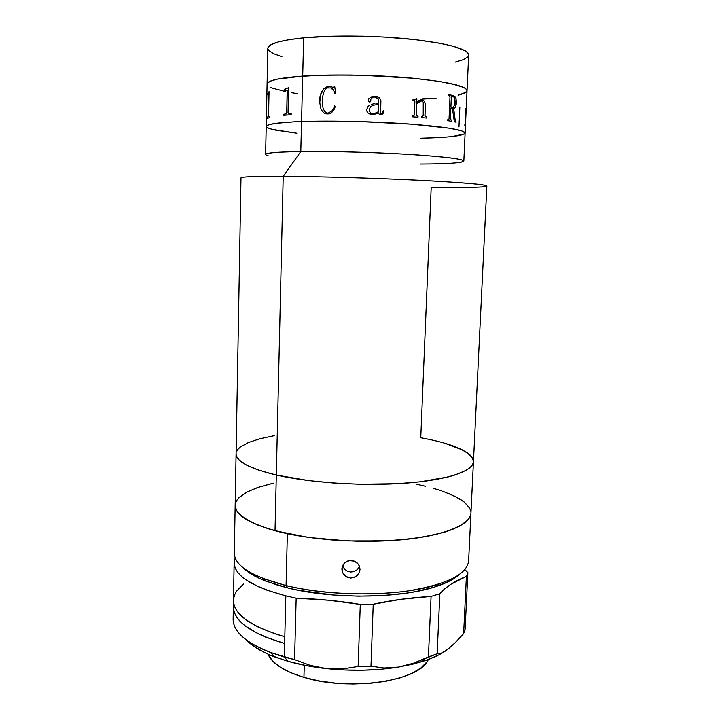 <?xml version="1.0" encoding="UTF-8"?>
<svg xmlns="http://www.w3.org/2000/svg" width="720" height="720" viewBox="0 0 720 720"><rect width="100%" height="100%" fill="white"/><g stroke="black" fill="none" stroke-linecap="round" stroke-linejoin="round"><path stroke-width="1.08" d="M267.093 84.042C267.417 80.496 279.288 77.85 302.697 76.095C279.288 77.85 267.417 80.496 267.093 84.042L266.211 126.432C266.508 124.083 278.289 122.436 301.554 121.518C330.669 120.492 375.057 121.5 409.707 124.029C445.671 126.873 464.139 129.879 465.111 133.038C464.139 129.879 445.671 126.873 409.707 124.029C375.057 121.5 330.669 120.492 301.554 121.518L359.766 121.572L411.363 124.146L449.541 128.205L461.754 130.842L465.111 133.047L461.754 130.842L449.541 128.205L411.363 124.146L359.766 121.572L301.554 121.518L300.798 151.524L301.554 121.518C278.289 122.436 266.508 124.083 266.211 126.441L265.626 154.467C265.914 152.874 277.632 151.893 300.798 151.524L283.212 176.319C323.28 176.508 388.305 178.533 432.81 180.981C477.999 183.645 494.703 185.607 482.931 186.867C473.976 187.569 456.732 187.758 431.19 187.443L420.759 437.724C454.176 443.862 471.744 451.845 473.445 461.673L473.292 462.78L473.445 461.646C473.22 471.033 447.795 479.997 405.801 483.156C363.888 486.333 310.5 482.904 276.318 475.038L283.212 176.319C255.267 176.22 241.191 176.742 240.993 177.867C241.173 176.742 255.249 176.22 283.212 176.319L300.798 151.524C271.152 152.073 260.289 153.486 268.2 155.772M236.088 453.798C236.133 461.466 249.552 468.549 276.318 475.038L308.736 480.591L333.522 483.021L359.406 484.245L397.359 483.705L420.174 481.806L448.002 476.973L455.184 474.93L466.047 470.367L469.665 467.91L472.077 465.372L473.292 462.78L472.077 465.372L469.665 467.91L466.047 470.367L455.184 474.93L448.002 476.973L420.174 481.806L397.359 483.705L359.406 484.245L333.522 483.021L308.736 480.591L276.318 475.038C310.5 482.904 363.888 486.333 405.801 483.156C447.795 479.997 473.22 471.033 473.445 461.673L470.934 513.252C469.503 524.799 449.361 533.331 410.535 538.848C372.807 543.429 323.091 541.323 287.361 533.691C252.837 525.69 235.44 516.267 235.17 505.431C235.188 514.674 248.481 523.107 275.031 530.73L276.318 475.038C249.552 468.549 236.133 461.466 236.088 453.798L240.993 177.867M473.328 460.17L472.23 457.56L466.812 452.457L457.506 447.633L444.825 443.25L462.618 450L470.043 454.986L472.23 457.56M274.59 435.591L260.001 438.714L248.4 442.539L240.372 446.976L237.861 449.388L236.421 451.908L237.861 449.388L240.372 446.976L248.4 442.539L260.001 438.714L274.59 435.591M236.115 454.5L236.97 457.155L239.031 459.846L246.78 465.219L259.317 470.367L276.318 475.038L259.317 470.367L246.78 465.219L239.031 459.846L236.97 457.155L236.115 454.5M468.666 55.035L467.442 52.479L465.372 50.904L453.114 46.215L440.163 43.29L414.657 39.573L384.102 37.044L362.538 36.18L331.056 36.225L303.66 37.845C333.126 34.983 378.018 35.586 412.983 39.393C449.262 43.776 467.829 48.987 468.666 55.026L467.037 90.675C466.146 85.959 447.624 81.765 411.489 78.084C376.659 74.862 332.001 74.079 302.697 76.095C332.001 74.079 376.659 74.862 411.489 78.084C447.624 81.765 466.146 85.959 467.037 90.675L465.795 88.677L463.716 87.435L451.485 83.691L438.561 81.315L413.154 78.237L361.269 75.213L329.949 75.033L302.697 76.095L301.554 121.518L293.922 121.842L301.554 121.518L303.66 37.845L302.697 76.095L277.254 79.155L270.234 81.207L267.228 83.466L270.234 81.207L277.254 79.155L295.02 76.698L320.256 75.249L350.577 75.015L382.734 76.05L413.154 78.237L438.561 81.315L456.543 84.933L463.716 87.435L465.795 88.677L467.037 90.684L465.111 133.038C463.356 135.864 448.632 137.574 420.939 138.186L435.069 137.736M452.007 136.539L464.184 134.064L452.007 136.539M293.922 121.842L276.282 123.291L269.316 124.578L266.337 126.054L269.316 124.578L276.282 123.291L293.922 121.842M269.118 128.466L266.319 126.846L269.118 128.466L275.409 130.113L296.856 133.227L271.845 129.294M461.16 162.18C469.584 160.173 455.634 157.797 419.319 155.061C383.832 152.595 332.991 151.083 300.798 151.524C329.787 151.137 373.995 152.289 408.537 154.368C444.384 156.672 462.816 158.895 463.833 161.037C462.132 162.927 447.489 163.926 419.895 164.043M473.445 461.673L486.855 186.021C485.757 184.455 462.771 182.52 417.915 180.216C374.553 178.092 318.906 176.499 283.212 176.319L275.031 530.73L307.188 537.201L331.776 539.946L357.471 541.242L395.154 540.324L417.834 537.876L428.013 536.157L445.509 531.864L452.664 529.353L463.491 523.782L467.118 520.794L469.539 517.716L470.889 513.855L469.926 516.996L467.784 520.083L459.891 525.996L447.264 531.297L430.245 535.716L409.455 538.974L385.803 540.882L347.562 540.927L309.942 537.588L287.361 533.691L268.065 528.714L252.855 522.936L242.226 516.672L238.707 513.45L236.403 510.219L235.17 505.377M267.975 47.619L271.008 44.694L278.073 42.003L289.062 39.681L303.66 37.845C280.125 40.311 268.182 43.821 267.831 48.357L267.093 84.024M415.377 99.378L413.019 99.45M369.459 101.988L370.854 100.629L370.125 101.907L368.442 101.475L368.244 99.801L369.135 98.46L371.889 96.93L375.084 96.57L370.917 97.299M466.965 91.08L464.292 93.294L458.091 95.256L466.092 92.214M436.725 98.19L422.505 99.09M285.741 91.629L272.736 88.218L285.741 91.629M269.991 87.03L272.736 88.218M455.283 62.118L463.167 59.733L467.694 57.006M267.939 49.131L268.875 50.643L273.474 53.658L281.952 56.7M284.373 89.271L288.612 87.687L288.027 112.914L288.549 113.751L291.186 113.625L291.159 114.714L283.77 115.299L283.797 114.21L286.173 113.958L286.722 112.752L287.181 90.693L286.704 90.117L284.346 90.36L284.373 89.271L285.417 89.154L284.373 89.271M267.849 93.384L269.055 91.638L268.542 115.929L268.704 116.712L269.622 116.469L269.604 117.513L267.318 118.431L268.146 115.839L268.578 94.599L268.443 94.077L267.822 94.437L267.849 93.384M465.039 133.308L464.184 134.064M291.483 92.691L297.837 93.699M288.873 113.787L291.186 113.634L288.873 113.787M286.695 90.117L287.28 91.233L286.758 113.031L286.227 113.967L283.86 114.219L283.833 115.29L283.797 114.21L283.77 115.299M288.612 87.687L284.427 89.28L284.409 90.351M291.186 113.634L288.711 113.787M269.604 117.513L267.318 118.431M268.146 115.839L268.578 95.112L268.146 115.839M269.055 91.674L267.894 94.383M269.622 116.487L268.794 116.73M268.452 94.077L268.209 116.109L267.39 118.386M459.837 107.226L458.955 126.909M465.354 125.829L465.372 123.489L465.417 126.045L464.76 124.11M465.066 124.317L465.453 108.855M465.3 123.489L465.975 108.711L465.3 123.489M465.741 109.026L465.372 123.489L466.038 108.432M451.323 121.257L451.368 120.195L450.324 119.097L450.792 108.126L450.387 119.07L451.431 120.195L451.386 121.266L447.768 120.663L447.822 119.583L448.839 119.484L449.055 118.575L449.991 97.155L449.055 118.575M449.334 95.814L449.991 97.155L449.847 96.183L448.857 95.724L448.902 94.635L453.384 95.562L455.706 97.47L456.417 101.061L456.165 104.706L455.13 107.487L453.672 108.513L455.148 119.889L453.609 108.513L454.806 107.82L455.868 105.759L456.021 98.496L453.969 95.778L448.902 94.653M450.9 107.046L453.528 107.208L455.067 103.473L454.689 98.298L453.87 97.038L451.908 96.345L451.341 97.155L450.9 107.046M451.728 96.372L451.323 97.407L452.043 96.363M455.193 120.141L455.733 121.05L455.193 120.141M456.057 122.184L455.211 119.889L456.12 122.202L454.347 121.824L452.439 108.441L450.855 108.126M448.452 119.664L447.822 119.592M452.853 107.397L450.837 107.046L451.485 96.552M413.532 115.713L412.389 115.668L413.973 115.542L414.324 114.885L414.864 101.52L414.468 100.611L412.983 100.44L413.028 99.324L414.693 99.441L413.028 99.333M423.648 104.976L423.225 115.353L423.243 102.222L422.442 101.223L420.651 100.863L416.628 103.995L421.344 100.845M415.368 99.378L416.862 98.919L416.727 102.42L418.914 100.422L420.876 99.738L423.27 100.224L424.638 101.547L425.385 104.625L424.989 115.848L426.654 116.937L426.609 118.035L421.344 117.531L421.389 116.424L422.028 116.487L421.389 116.433M416.727 102.384L416.565 98.901M426.564 118.035L426.609 116.937L424.944 115.848L425.34 104.634L424.593 101.547L423.225 100.233L420.66 99.765M422.415 116.487L423.225 115.353M417.969 117.234L418.014 116.136L416.907 115.974L416.205 115.002L416.628 103.995L418.68 101.745L420.615 100.863M420.651 100.863L418.725 101.745L416.664 103.995L416.241 115.002L416.943 115.974L418.05 116.127L418.005 117.234L412.344 116.775L412.389 115.659M370.845 100.566L370.827 101.07M371.205 104.427L374.904 103.527L371.205 104.427M376.776 103.284L378.675 103.113L376.776 103.284M375.147 97.704L378.324 99.108L378.738 101.313L377.91 98.505L376.596 97.875L372.294 98.01L370.773 99.297M376.137 96.66L377.199 96.84L376.137 96.66M379.152 97.677L377.19 96.849L379.161 97.668L380.853 100.359L379.152 97.677M380.898 100.917L380.61 113.202L380.898 100.917M380.727 113.49L381.591 113.751L380.727 113.49M382.185 113.634L381.582 113.751L382.86 112.662L383.121 110.826L383.841 110.862L383.526 112.968L381.6 114.795L379.251 114.354L378.333 112.86L373.167 114.858L368.541 113.661L366.831 111.141L366.831 109.143L368.055 106.533L369.486 105.246M383.508 112.977L383.823 110.871L383.121 110.835M378.378 111.744L378.639 104.238L372.843 105.354L370.926 106.488L369.612 108.297L369.495 111.24L370.647 113.094L374.211 113.625L378.378 111.744L375.669 113.211L372.681 113.751L370.638 113.094L369.495 111.249L369.567 108.414M334.476 105.84L333.684 108.378L334.449 105.822L335.322 106.308L334.323 109.116L331.677 112.59L329.202 113.859L326.799 113.958L323.838 112.914L321.075 109.593L319.761 102.798L320.337 95.634L323.613 88.929L327.114 86.724L329.283 86.418L325.701 87.3C321.66 90.432 319.671 94.806 319.752 100.44L319.788 100.449C319.716 94.797 321.696 90.414 325.728 87.309L330.246 86.49L327.141 86.733L325.125 87.669L322.065 91.152L320.364 95.643L319.788 102.807L321.111 109.602L323.865 112.923L325.881 113.796M332.586 87.147L333.972 87.021L332.586 87.147M334.692 86.409L333.999 87.03L334.692 86.373L335.709 93.177L334.809 93.492L334.026 91.251L334.836 93.483M330.732 87.813L332.838 89.28L334.044 91.26L331.038 87.93L327.123 87.93L325.611 89.073L323.685 92.511L322.704 96.399L322.326 102.393L323.037 108.279L324.756 111.645L327.159 112.851M328.662 112.878L332.316 110.637L328.662 112.878M333.684 108.378L332.343 110.646L333.657 108.369M330.246 86.49L332.091 87.039M370.728 99.441L370.737 100.17M378.675 103.113L378.738 101.313M414.162 100.539L412.983 100.44M418.005 117.234L412.344 116.775M451.386 121.266L447.768 120.663M466.344 100.377L466.218 104.193L466.344 100.377M465.417 126.045L464.715 125.091M466.317 100.458L466.173 104.112M470.835 511.443L469.764 508.302L464.436 502.182L455.238 496.44L442.674 491.229M273.51 483.201L258.984 487.071L247.446 491.769L239.454 497.178L236.943 500.103M235.197 506.277L236.034 509.472L238.068 512.703L245.745 519.111L258.174 525.231L275.031 530.73C308.934 539.964 361.899 543.726 403.542 539.613C445.266 535.5 470.61 524.538 470.934 513.252L468.612 560.979C467.091 574.335 447.021 584.298 408.402 590.868C370.908 596.349 321.534 594.189 286.083 585.567L287.361 533.691L286.083 585.567L263.097 578.484L265.68 581.085L288 587.997L286.083 585.567L288 587.997L298.53 590.301L333.567 595.035L358.317 596.16L382.707 595.557L405.486 593.289L415.917 591.57L434.277 587.115L448.704 581.517L459.252 574.605C454.266 579.177 446.355 583.218 435.519 586.719C400.446 598.554 332.712 599.337 288 587.997L278.262 585.378L261.54 579.375L249.021 572.607L242.748 567.405C247.428 572.301 255.069 576.864 265.68 581.085M236.088 453.816L234.315 553.212C234.558 565.731 251.82 576.522 286.083 585.567C332.181 597.213 402.21 596.412 438.273 584.298L435.519 586.719M360.027 569.475L359.217 572.823L357.156 575.631L354.141 577.476L350.64 578.043L347.184 577.242L344.295 575.208L342.423 572.265L341.829 568.863L342.63 565.542L344.691 562.797L347.706 561.024L351.216 560.493L354.672 561.258L357.57 563.229L359.442 566.109L360.027 569.376L359.217 572.823L355.734 576.702L350.64 578.043L345.645 576.369L342.423 572.265L342.063 567.162L344.691 562.797L349.434 560.592L354.672 561.258L358.659 564.579L360.027 569.475M416.745 484.308L425.403 486.234M433.521 488.358L441.027 490.671M447.858 493.155L459.198 498.591L463.563 501.498L469.368 507.582L470.682 510.714M235.332 503.865L236.52 500.796L238.779 497.844L246.33 492.354L257.49 487.575L271.692 483.597M342.558 565.704L344.619 569.241L347.454 571.248L350.847 572.031L354.294 571.473L357.255 569.664L359.532 566.334M268.191 654.543L272.619 661.014L280.215 667.161L290.781 672.696L303.939 677.367L304.272 665.226L303.939 677.367C350.334 691.884 421.119 680.625 428.265 659.511L426.78 662.031L420.84 668.034L411.813 673.416L399.978 677.907L385.785 681.282L369.855 683.352L352.899 684L335.727 683.172L319.149 680.922L303.939 677.367C283.986 671.247 272.016 663.516 268.038 654.174M284.652 643.518C250.677 633.312 233.577 621.027 233.361 606.645L233.739 603.495L233.469 608.742L234.558 612.981L236.808 617.247L240.255 621.477L244.899 625.635L257.643 633.51L265.662 637.137L284.652 643.518L284.319 657.027L285.831 595.863C251.613 586.602 234.387 575.55 234.144 562.689L235.179 557.91L234.225 561.483L234.351 565.173L235.602 568.908L238.005 572.652L241.551 576.378L246.258 580.041L259.029 586.989L267.012 590.193L285.831 595.863L284.652 643.518M233.361 606.681L233.145 619.11C233.352 633.915 250.407 646.56 284.319 657.027L294.57 659.637L296.172 598.176L285.831 595.863L296.172 598.176C318.132 598.86 339.507 600.939 360.288 604.413L358.137 666.477L342.729 668.898L326.592 668.628C351.72 671.229 375.669 670.716 398.457 667.08L384.057 668.007L370.98 666.198L358.137 666.477L342.729 668.898L326.592 668.628L310.248 665.37L294.57 659.637L270.342 652.464C245.466 642.51 233.073 631.377 233.145 619.083M234.144 562.725L233.478 600.399C233.694 614.565 250.803 626.679 284.823 636.75L275.022 633.816L258.183 627.075L245.484 619.461L237.294 611.361L234.918 607.239L233.676 603.126L233.559 599.067L234.522 595.098L236.529 591.246L243.45 584.028M246.465 640.062C252.468 646.371 261.963 652.023 274.959 657.027L288.117 661.347L284.319 657.027L288.117 661.347C299.826 664.668 312.651 667.089 326.592 668.628L310.248 665.37L294.57 659.637L296.172 598.176L328.671 600.246L360.288 604.413L358.137 666.477L370.98 666.198L373.23 604.233L360.288 604.413L373.23 604.233C391.203 600.237 410.49 597.636 431.073 596.43L428.418 656.919L413.415 663.228L398.457 667.08L384.057 668.007L370.98 666.198L373.23 604.233L401.166 599.283L431.073 596.43L428.418 656.919L437.148 653.76L439.848 593.73L431.073 596.43L439.848 593.73C445.716 586.908 454.572 581.121 466.398 576.387L463.626 633.645L465.111 629.271L467.865 572.589L466.398 576.387L463.626 633.645L455.283 642.609L447.948 649.197M465.111 629.271L463.626 633.645L455.283 642.609L447.858 649.269L441.711 652.986L437.148 653.76L439.848 593.73L444.762 588.816L450.882 584.271L466.398 576.387L467.865 572.589L464.85 569.61L467.865 572.589L465.111 629.271M437.148 653.76L413.415 663.228L398.457 667.08L421.218 661.878C432.603 658.359 441.477 654.156 447.858 649.269L441.711 652.986M250.659 643.914L262.71 651.609L270.27 655.146L288.117 661.347L306.513 665.658L326.592 668.628L344.943 670.005L363.411 670.203L381.429 669.213L398.457 667.08L413.991 663.885L427.608 659.745L438.975 654.822L448.047 649.125M465.111 133.038L463.833 161.037M270.342 652.464L274.959 657.027M421.218 661.878L425.178 658.458"/></g></svg>
